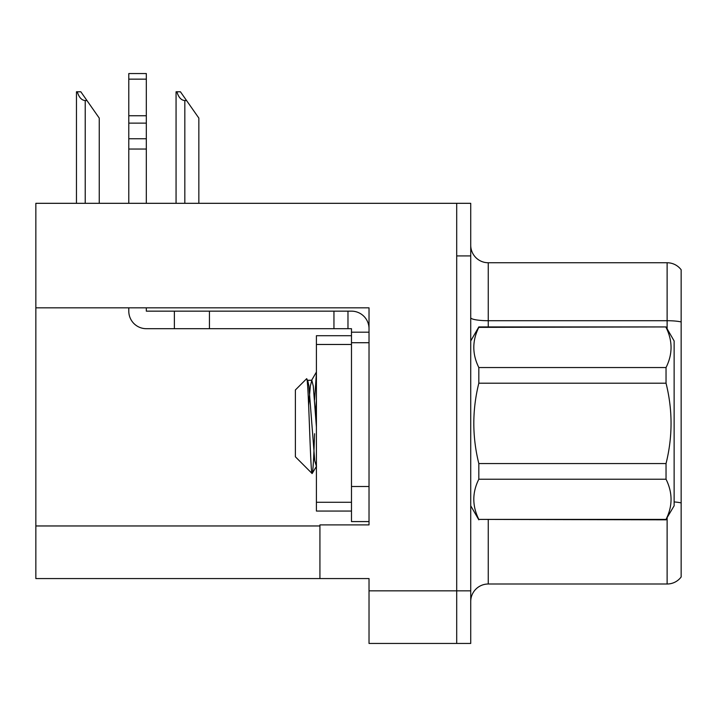 <?xml version="1.0" encoding="UTF-8"?>
<svg xmlns="http://www.w3.org/2000/svg" width="717" height="717" viewBox="0 0 717 717"><rect width="100%" height="100%" fill="white"/><g stroke="black" fill="none" stroke-linecap="round" stroke-linejoin="round"><path stroke-width="1.08" d="M369.022 342.717L369.022 486.511L351.482 486.511L351.482 521.582L369.022 521.582L369.022 486.511L369.022 524.907L319.925 524.907L319.925 578.565L35.85 578.565L35.85 307.826L369.022 307.826L369.022 342.717L351.482 342.717L351.482 328.691L347.978 328.691L347.978 311.151L351.482 311.151A17.54 17.54 0 0 1 369.022 328.7M319.925 578.565L369.022 578.565L369.022 643.445L456.702 643.445L456.702 590.844L456.702 643.445L470.728 643.445L470.728 590.844L456.702 590.844L456.702 203.314L35.85 203.314L35.85 307.826M681.15 269.771A17.54 17.54 0 0 0 667.124 262.754A17.54 17.54 0 0 1 681.15 269.771L681.15 576.988A17.54 17.54 0 0 1 667.124 584.005L488.259 584.005A17.54 17.54 0 0 0 470.728 601.536M456.702 203.314L470.728 203.314L470.728 255.915L456.702 255.915L456.702 590.844L369.022 590.844M681.15 323.152L681.15 576.988M470.728 255.915L470.728 590.844M681.15 321.933A17.54 3.047 180 0 0 667.124 320.714L667.124 262.754L488.259 262.754A17.54 17.54 0 0 1 470.728 245.223A17.54 17.54 0 0 0 488.259 262.754L488.259 326.934M176.875 91.785L180.433 91.785L186.572 100.559L184.825 100.559C181.204 100.272 178.551 97.351 176.875 91.785L176.059 91.785L176.059 203.314M198.851 203.314L198.851 118.09L186.572 100.559M77.275 91.785L80.833 91.785L86.972 100.559L85.224 100.559C81.604 100.272 78.951 97.351 77.275 91.785L76.459 91.785L76.459 203.314M99.251 203.314L99.251 118.09L86.972 100.559M128.791 307.826L128.791 311.151A17.54 17.54 0 0 0 146.322 328.691L174.374 328.691L174.374 311.151L347.978 311.151M369.022 332.195L351.482 332.195M351.482 486.511L351.482 335.708L316.412 335.708L316.412 511.06L351.482 511.06M351.482 521.582L369.022 521.582M174.374 328.691L333.952 328.691L333.952 311.151M347.978 328.691L333.952 328.691M146.322 307.826L146.322 311.151L174.374 311.151M128.791 203.314L128.791 149.037L146.322 149.037L146.322 203.314M146.322 79.148L128.791 79.148L128.791 73.555L146.322 73.555L146.322 149.037M128.791 149.037L128.791 138.748L146.322 138.748M146.322 123.127L128.791 123.127L128.791 79.148M128.791 123.127L128.791 138.748M146.322 115.742L128.791 115.742M470.728 340.96L478.822 326.934L666.039 326.934L674.132 340.96L674.132 505.799L666.039 519.404C672.716 506.077 672.716 492.687 666.039 479.225L478.822 479.225C472.144 492.543 472.144 505.933 478.822 519.404L666.039 519.825M666.039 326.934L478.822 327.364C472.144 340.683 472.144 354.073 478.822 367.543L478.822 383.201C472.153 409.972 472.153 436.761 478.822 463.558L478.822 479.225M478.822 367.543L666.039 367.543C672.716 354.225 672.716 340.826 666.039 327.364M666.039 367.543L666.039 383.201L478.822 383.201M478.822 463.558L666.039 463.558C672.716 436.761 672.716 409.972 666.039 383.201M666.039 463.558L666.039 479.225M470.728 505.799L478.822 519.825M316.412 373.198L314.575 399.799M316.412 399.387L315.588 413.7M316.412 466.373L314.736 460.717L308.893 386.042L307.763 380.557L306.571 378.782L295.377 389.976L295.377 456.783L312.128 473.543L316.538 466.202M306.571 378.782C308.534 374.83 310.389 475.55 312.128 473.543C312.944 472.521 313.759 459.247 314.575 433.722M478.822 519.404L666.039 519.404M307.763 380.557L307.145 380.467M316.412 427.027L313.275 386.042L311.814 380.27L310.353 386.042L308.642 405.042M35.85 525.964L319.925 525.964M488.259 519.825L488.259 584.005M667.124 328.816L667.124 320.714L488.259 320.714A17.54 3.047 0 0 1 470.728 317.676M681.15 502.904A17.54 3.047 180 0 0 674.132 501.936M667.124 584.005L667.124 517.943M184.825 203.314L184.825 100.559M85.224 203.314L85.224 100.559M209.445 328.691L209.445 311.151M316.412 502.285L351.482 502.285M316.412 344.474L351.482 344.474M307.432 380.27L311.814 380.27M311.474 380.557L316.412 372.042"/></g></svg>
